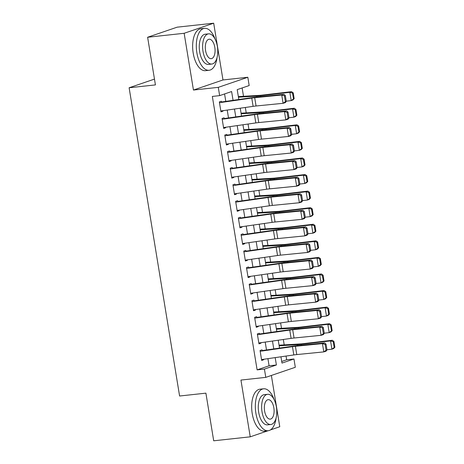 <?xml version="1.0" encoding="UTF-8"?>
<svg xmlns="http://www.w3.org/2000/svg" width="464" height="464" viewBox="0 0 464 464"><rect width="100%" height="100%" fill="white"/><g stroke="black" fill="none" stroke-linecap="round" stroke-linejoin="round"><path stroke-width="0.7" d="M281.718 361.473L286.653 359.786L293.956 358.991L295.313 367.279L265.779 377.365L264.422 369.083L276.399 364.988L275.187 357.616M270.373 429.948L279.769 426.741L271.37 375.457M265.779 377.365L240.938 380.068L250.235 436.827L213.701 440.8L205.9 393.153L179.597 396.012L129.12 87.766L155.423 84.906L147.622 37.259L177.155 27.173L213.684 23.2L184.15 33.286L193.447 90.045L218.289 87.348L247.822 77.262L249.18 85.544L237.203 89.633L238.821 99.505M193.447 90.045L222.981 79.959L213.684 23.2M222.981 79.959L247.822 77.262M286.653 359.786L286.039 356.056M284.212 344.891L283.324 339.486M281.497 328.315L280.616 322.909M278.783 311.744L277.901 306.339M276.068 295.174L275.187 289.768M273.354 278.597L272.472 273.192M270.64 262.027L269.758 256.621M267.931 245.456L267.044 240.05M265.217 228.88L264.329 223.474M262.502 212.309L261.615 206.903M259.788 195.738L258.9 190.333M257.073 179.162L256.186 173.756M254.359 162.591L253.472 157.186M251.645 146.021L250.763 140.615M248.93 129.444L248.049 124.039M246.216 112.874L245.334 107.468M243.501 96.303L242.138 87.951M250.235 436.827L268.076 430.737M147.622 37.259L184.15 33.286M262.241 350.993L262.05 349.815L260.055 350.5L261.684 360.441L263.68 359.757L263.598 359.281M259.527 334.422L259.335 333.245L257.34 333.923L258.97 343.87L260.965 343.186L260.884 342.705M256.812 317.846L256.621 316.668L254.626 317.353L256.256 327.294L258.251 326.615L258.17 326.134M254.098 301.275L253.907 300.098L251.911 300.776L253.541 310.723L255.536 310.039L255.455 309.563M251.389 284.705L251.192 283.527L249.197 284.206L250.827 294.153L252.822 293.468L252.747 292.987M248.675 268.128L248.478 266.951L246.483 267.635L248.112 277.576L250.108 276.898L250.032 276.416M245.961 251.558L245.769 250.38L243.768 251.059L245.398 261.006L247.393 260.321L247.318 259.846M243.246 234.987L243.055 233.81L241.06 234.488L242.684 244.435L244.679 243.751L244.603 243.269M240.532 218.411L240.34 217.233L238.345 217.918L239.969 227.859L241.964 227.18L241.889 226.699M237.817 201.84L237.626 200.663L235.631 201.341L237.255 211.288L239.256 210.604L239.175 210.128M235.103 185.269L234.912 184.092L232.916 184.771L234.546 194.718L236.541 194.033L236.46 193.552M232.389 168.693L232.197 167.516L230.202 168.2L231.832 178.141L233.827 177.463L233.746 176.981M229.674 152.122L229.483 150.945L227.488 151.624L229.117 161.571L231.113 160.886L231.031 160.411M226.96 135.552L226.768 134.374L224.773 135.053L226.403 145L228.398 144.316L228.317 143.834M224.251 118.975L224.054 117.798L222.059 118.482L223.689 128.424L225.684 127.745L225.603 127.264M233.056 100.334L231.617 91.541L219.646 95.63L212.338 96.425L257.114 369.872L269.091 365.783L267.925 358.66M266.498 349.966L265.211 342.084M263.784 333.396L262.496 325.513M261.07 316.819L259.782 308.943M258.355 300.249L257.068 292.366M255.647 283.678L254.353 275.796M252.932 267.102L251.639 259.225M250.218 250.531L248.924 242.649M247.503 233.96L246.21 226.078M244.789 217.384L243.496 209.508M242.075 200.813L240.787 192.931M239.36 184.243L238.073 176.361M236.646 167.666L235.358 159.79M233.931 151.096L232.644 143.214M231.217 134.525L229.929 126.643M228.508 117.949L227.215 110.072M225.794 101.378L224.576 93.948M221.537 102.405L221.34 101.227L219.344 101.906L220.974 111.853L222.969 111.169L222.894 110.693M154.471 79.106L129.12 87.766M257.114 369.872L264.422 369.083M219.646 95.63L218.289 87.348M280.952 356.787L281.984 363.08L293.956 358.991M240.248 108.199L241.535 116.081M242.956 124.77L244.25 132.652M245.671 141.346L246.964 149.222M248.385 157.917L249.678 165.799M251.099 174.487L252.393 182.369M253.814 191.064L255.107 198.94M256.528 207.634L257.822 215.516M259.243 224.205L260.53 232.087M261.957 240.781L263.245 248.658M264.671 257.352L265.959 265.234M267.386 273.922L268.673 281.805M270.1 290.499L271.388 298.375M272.809 307.069L274.102 314.952M275.523 323.64L276.817 331.522M278.238 340.216L279.531 348.093M273.766 348.922L272.472 341.04M271.051 332.352L269.758 324.469M268.337 315.781L267.049 307.899M265.623 299.205L264.335 291.322M262.908 282.634L261.621 274.752M260.194 266.058L258.906 258.181M257.479 249.487L256.192 241.605M254.771 232.916L253.477 225.034M252.056 216.34L250.763 208.464M249.342 199.769L248.049 191.887M246.628 183.199L245.334 175.317M243.913 166.622L242.62 158.746M241.199 150.052L239.905 142.17M238.484 133.481L237.197 125.599M235.77 116.905L234.482 109.028M269.091 365.783L276.399 364.988M220.899 111.395L222.969 111.169M223.613 127.965L225.684 127.745M226.328 144.542L228.398 144.316M229.042 161.112L231.113 160.886M231.756 177.689L233.827 177.463M234.471 194.259L236.541 194.033M237.185 210.83L239.256 210.604M239.9 227.406L241.964 227.18M242.608 243.977L244.679 243.751M245.323 260.548L247.393 260.321M248.037 277.124L250.108 276.898M250.751 293.695L252.822 293.468M253.466 310.265L255.536 310.039M256.18 326.842L258.251 326.615M258.895 343.412L260.965 343.186M261.609 359.983L263.68 359.757M219.478 102.701L251.755 98.066A8.433 0.806 170.7 0 1 254.701 97.701L281.741 95.021L283.991 94.314L256.957 96.993A12.65 1.206 -9.3 0 0 252.532 97.539L221.467 101.999M286.288 101.39L285.348 102.602L283.098 103.31L281.741 95.021L284.438 95.874L285.389 101.674L286.288 101.39L285.343 95.59L284.438 95.874M220.835 110.989L253.112 106.355A8.433 0.806 170.7 0 1 256.058 105.989L283.098 103.31L285.389 101.674M285.343 95.59L283.991 94.314M294.17 98.675L293.225 92.87L292.529 93.131L293.48 98.931L294.17 98.675L292.923 99.951L291.195 100.601L286.253 101.181M293.48 98.931L291.195 100.601L289.838 92.319L260.582 95.758A12.65 1.206 170.7 0 1 256.702 96.118L238.444 97.191M292.529 93.131L289.838 92.319L291.566 91.663L293.225 92.87M238.345 96.605L259.724 95.346A8.433 0.806 -9.3 0 0 262.311 95.103L291.566 91.663M215.105 39.191A21.089 10.353 83.8 0 0 204.549 28.345A21.089 10.353 83.8 0 0 196.852 52.716A21.089 10.353 83.8 0 0 209.107 70.273A21.089 10.353 83.8 0 0 217.088 57.42M204.549 28.345L200.9 28.745A21.089 10.353 83.8 0 0 193.198 53.116A21.089 10.353 83.8 0 0 205.459 70.673L209.107 70.273M211.833 64.038L208.469 64.403A15.184 7.453 -96.2 0 1 199.648 51.765A15.184 7.453 -96.2 0 1 205.187 34.214L208.551 33.849A15.184 7.453 83.8 0 0 203.006 51.4A15.184 7.453 83.8 0 0 211.833 64.038A15.184 7.453 83.8 0 0 217.372 46.493A15.184 7.453 83.8 0 0 208.551 33.849M205.564 50.524A9.785 4.802 83.8 0 0 211.248 58.673A9.785 4.802 83.8 0 0 214.82 47.363A9.785 4.802 83.8 0 0 209.131 39.22A9.785 4.802 83.8 0 0 205.564 50.524M274.131 399.643A21.089 10.353 83.8 0 0 263.575 388.797A21.089 10.353 83.8 0 0 255.879 413.169A21.089 10.353 83.8 0 0 268.134 430.731A21.089 10.353 83.8 0 0 276.115 417.873M263.575 388.797L259.927 389.197A21.089 10.353 83.8 0 0 252.225 413.569A21.089 10.353 83.8 0 0 264.48 431.126L268.134 430.731M270.86 424.49L267.496 424.856A15.184 7.453 -96.2 0 1 258.674 412.218A15.184 7.453 -96.2 0 1 264.213 394.673L267.577 394.307A15.184 7.453 83.8 0 0 262.032 411.852A15.184 7.453 83.8 0 0 270.86 424.49A15.184 7.453 83.8 0 0 276.399 406.945A15.184 7.453 83.8 0 0 267.577 394.307M264.59 410.982A9.785 4.802 83.8 0 0 270.274 419.125A9.785 4.802 83.8 0 0 273.847 407.815A9.785 4.802 83.8 0 0 268.157 399.672A9.785 4.802 83.8 0 0 264.59 410.982M222.192 119.271L254.469 114.637A8.433 0.806 170.7 0 1 257.416 114.277L284.455 111.592L286.706 110.884L259.672 113.564A12.65 1.206 -9.3 0 0 255.246 114.109L224.182 118.569M289.002 117.96L288.063 119.173L285.807 119.88L284.455 111.592L287.152 112.445L288.103 118.245L289.002 117.96L288.051 112.16L287.152 112.445M223.549 127.559L255.826 122.925A8.433 0.806 170.7 0 1 258.773 122.56L285.807 119.88L288.103 118.245M288.051 112.16L286.706 110.884M224.901 135.848L257.184 131.213A8.433 0.806 170.7 0 1 260.13 130.848L287.164 128.168L289.42 127.461L262.386 130.14A12.65 1.206 -9.3 0 0 257.961 130.686L226.896 135.146M291.717 134.537L290.777 135.743L288.521 136.451L287.164 128.168L289.867 129.015L290.818 134.815L291.717 134.537L290.766 128.731L289.867 129.015M226.258 144.13L258.535 139.496A8.433 0.806 170.7 0 1 261.487 139.136L288.521 136.451L290.818 134.815M290.766 128.731L289.42 127.461M227.615 152.418L259.892 147.784A8.433 0.806 170.7 0 1 262.844 147.419L289.878 144.739L292.134 144.031L265.101 146.711A12.65 1.206 -9.3 0 0 260.675 147.256L229.61 151.716M294.431 151.107L293.492 152.32L291.235 153.027L289.878 144.739L292.581 145.592L293.532 151.392L294.431 151.107L293.48 145.307L292.581 145.592M228.972 160.706L261.249 156.072A8.433 0.806 170.7 0 1 264.202 155.707L291.235 153.027L293.532 151.392M293.48 145.307L292.134 144.031M230.33 168.989L262.607 164.355A8.433 0.806 170.7 0 1 265.559 163.995L292.593 161.31L294.849 160.602L267.815 163.282A12.65 1.206 -9.3 0 0 263.39 163.827L232.325 168.287M297.146 167.678L296.206 168.89L293.95 169.598L292.593 161.31L295.295 162.162L296.241 167.962L297.146 167.678L296.194 161.878L295.295 162.162M231.687 177.277L263.964 172.643A8.433 0.806 170.7 0 1 266.916 172.277L293.95 169.598L296.241 167.962M296.194 161.878L294.849 160.602M296.885 115.246L295.933 109.446L295.243 109.707L296.194 115.507L296.885 115.246L295.638 116.522L293.909 117.177L288.968 117.757M296.194 115.507L293.909 117.177L292.552 108.889L263.297 112.329A12.65 1.206 170.7 0 1 259.417 112.688L241.158 113.761M295.243 109.707L292.552 108.889L294.28 108.24L295.933 109.446M241.06 113.175L262.433 111.917A8.433 0.806 -9.3 0 0 265.019 111.679L294.28 108.24M299.599 131.817L298.648 126.017L297.958 126.278L298.909 132.078L299.599 131.817L298.352 133.098L296.624 133.748L291.682 134.328M298.909 132.078L296.624 133.748L295.266 125.46L266.011 128.899A12.65 1.206 170.7 0 1 262.131 129.259L243.873 130.338M297.958 126.278L295.266 125.46L296.995 124.81L298.648 126.017M243.774 129.752L265.147 128.487A8.433 0.806 -9.3 0 0 267.734 128.25L296.995 124.81M302.313 148.393L301.362 142.587L300.672 142.848L301.623 148.648L302.313 148.393L301.066 149.669L299.338 150.319L294.396 150.899M301.623 148.648L299.338 150.319L297.981 142.036L268.726 145.476A12.65 1.206 170.7 0 1 264.845 145.835L246.587 146.908M300.672 142.848L297.981 142.036L299.709 141.381L301.362 142.587M246.488 146.322L267.861 145.064A8.433 0.806 -9.3 0 0 270.448 144.82L299.709 141.381M305.028 164.964L304.077 159.164L303.386 159.425L304.338 165.225L305.028 164.964L303.781 166.24L302.052 166.895L297.111 167.475M304.338 165.225L302.052 166.895L300.695 158.607L271.434 162.046A12.65 1.206 170.7 0 1 267.554 162.406L249.296 163.479M303.386 159.425L300.695 158.607L302.424 157.957L304.077 159.164M249.203 162.893L270.576 161.634A8.433 0.806 -9.3 0 0 273.163 161.397L302.424 157.957M233.044 185.565L265.321 180.931A8.433 0.806 170.7 0 1 268.273 180.566L295.307 177.886L297.563 177.178L270.529 179.858A12.65 1.206 -9.3 0 0 266.098 180.403L235.039 184.863M299.86 184.254L298.92 185.461L296.664 186.168L295.307 177.886L298.01 178.733L298.955 184.533L299.86 184.254L298.909 178.449L298.01 178.733M234.401 193.848L266.678 189.213A8.433 0.806 170.7 0 1 269.63 188.854L296.664 186.168L298.955 184.533M298.909 178.449L297.563 177.178M307.742 181.534L306.791 175.734L306.101 175.995L307.052 181.795L307.742 181.534L306.495 182.816L304.767 183.466L299.825 184.046M307.052 181.795L304.767 183.466L303.41 175.177L274.149 178.617A12.65 1.206 170.7 0 1 270.268 178.976L252.01 180.055M306.101 175.995L303.41 175.177L305.138 174.528L306.791 175.734M251.917 179.469L273.29 178.205A8.433 0.806 -9.3 0 0 275.877 177.967L305.138 174.528M235.758 202.136L268.035 197.502A8.433 0.806 170.7 0 1 270.988 197.136L298.021 194.457L300.278 193.749L273.244 196.429A12.65 1.206 -9.3 0 0 268.813 196.974L237.754 201.434M302.574 200.825L301.635 202.037L299.379 202.745L298.021 194.457L300.724 195.309L301.67 201.109L302.574 200.825L301.623 195.025L300.724 195.309M237.116 210.424L269.393 205.79A8.433 0.806 170.7 0 1 272.345 205.424L299.379 202.745L301.67 201.109M301.623 195.025L300.278 193.749M310.457 198.111L309.505 192.305L308.815 192.566L309.766 198.366L310.457 198.111L309.21 199.387L307.481 200.036L302.54 200.616M309.766 198.366L307.481 200.036L306.124 191.754L276.863 195.193A12.65 1.206 170.7 0 1 272.983 195.553L254.724 196.626M308.815 192.566L306.124 191.754L307.852 191.098L309.505 192.305M254.632 196.04L276.005 194.781A8.433 0.806 -9.3 0 0 278.591 194.544L307.852 191.098M238.473 218.706L270.75 214.072A8.433 0.806 170.7 0 1 273.702 213.713L300.736 211.027L302.992 210.32L275.952 212.999A12.65 1.206 -9.3 0 0 271.527 213.544L240.468 218.005M305.289 217.396L304.349 218.608L302.093 219.315L300.736 211.027L303.433 211.88L304.384 217.68L305.289 217.396L304.338 211.596L303.433 211.88M239.83 226.995L272.107 222.36A8.433 0.806 170.7 0 1 275.059 221.995L302.093 219.315L304.384 217.68M304.338 211.596L302.992 210.32M313.171 214.681L312.22 208.881L311.53 209.142L312.481 214.942L313.171 214.681L311.918 215.957L310.196 216.613L305.254 217.193M312.481 214.942L310.196 216.613L308.838 208.324L279.577 211.764A12.65 1.206 170.7 0 1 275.697 212.123L257.439 213.202M311.53 209.142L308.838 208.324L310.567 207.675L312.22 208.881M257.346 212.611L278.719 211.352A8.433 0.806 -9.3 0 0 281.306 211.114L310.567 207.675M241.187 235.283L273.464 230.649A8.433 0.806 170.7 0 1 276.416 230.283L303.45 227.604L305.706 226.896L278.667 229.576A12.65 1.206 -9.3 0 0 274.241 230.121L243.177 234.581M308.003 233.972L307.058 235.178L304.807 235.886L303.45 227.604L306.147 228.45L307.098 234.25L308.003 233.972L307.052 228.166L306.147 228.45M242.544 243.565L274.821 238.931A8.433 0.806 170.7 0 1 277.774 238.571L304.807 235.886L307.098 234.25M307.052 228.166L305.706 226.896M315.885 231.252L314.934 225.452L314.244 225.713L315.189 231.513L315.885 231.252L314.633 232.534L312.91 233.183L307.968 233.763M315.189 231.513L312.91 233.183L311.553 224.895L282.292 228.334A12.65 1.206 170.7 0 1 278.412 228.694L260.153 229.773M314.244 225.713L311.553 224.895L313.275 224.245L314.934 225.452M260.055 229.187L281.433 227.923A8.433 0.806 -9.3 0 0 284.02 227.685L313.275 224.245M243.902 251.853L276.179 247.219A8.433 0.806 170.7 0 1 279.131 246.854L306.165 244.174L308.415 243.467L281.381 246.146A12.65 1.206 -9.3 0 0 276.956 246.691L245.891 251.152M310.712 250.543L309.772 251.755L307.522 252.462L306.165 244.174L308.862 245.027L309.813 250.827L310.712 250.543L309.766 244.743L308.862 245.027M245.259 260.142L277.536 255.507A8.433 0.806 170.7 0 1 280.488 255.142L307.522 252.462L309.813 250.827M309.766 244.743L308.415 243.467M318.594 247.828L317.649 242.022L316.958 242.283L317.904 248.083L318.594 247.828L317.347 249.104L315.624 249.754L310.683 250.34M317.904 248.083L315.624 249.754L314.267 241.471L285.006 244.911A12.65 1.206 170.7 0 1 281.126 245.27L262.868 246.343M316.958 242.283L314.267 241.471L315.99 240.816L317.649 242.022M262.769 245.758L284.148 244.499A8.433 0.806 -9.3 0 0 286.735 244.261L315.99 240.816M246.616 268.424L278.893 263.79A8.433 0.806 170.7 0 1 281.845 263.43L308.879 260.745L311.129 260.037L284.096 262.717A12.65 1.206 -9.3 0 0 279.67 263.262L248.605 267.722M313.426 267.113L312.487 268.325L310.236 269.033L308.879 260.745L311.576 261.597L312.527 267.397L313.426 267.113L312.481 261.313L311.576 261.597M247.973 276.712L280.25 272.078A8.433 0.806 170.7 0 1 283.202 271.713L310.236 269.033L312.527 267.397M312.481 261.313L311.129 260.037M321.308 264.399L320.363 258.599L319.667 258.86L320.618 264.66L321.308 264.399L320.061 265.675L318.333 266.33L313.397 266.91M320.618 264.66L318.333 266.33L316.982 258.042L287.721 261.481A12.65 1.206 170.7 0 1 283.84 261.841L265.582 262.92M319.667 258.86L316.982 258.042L318.704 257.392L320.363 258.599M265.483 262.328L286.862 261.07A8.433 0.806 -9.3 0 0 289.449 260.832L318.704 257.392M249.33 285L281.607 280.366A8.433 0.806 170.7 0 1 284.554 280.001L311.593 277.321L313.844 276.614L286.81 279.293A12.65 1.206 -9.3 0 0 282.385 279.838L251.32 284.299M316.141 283.69L315.201 284.896L312.951 285.604L311.593 277.321L314.29 278.168L315.242 283.968L316.141 283.69L315.189 277.884L314.29 278.168M250.688 293.283L282.965 288.649A8.433 0.806 170.7 0 1 285.911 288.289L312.951 285.604L315.242 283.968M315.189 277.884L313.844 276.614M324.023 280.969L323.072 275.169L322.381 275.43L323.333 281.23L324.023 280.969L322.776 282.251L321.047 282.901L316.106 283.481M323.333 281.23L321.047 282.901L319.69 274.613L290.435 278.052A12.65 1.206 170.7 0 1 286.555 278.412L268.296 279.49M322.381 275.43L319.69 274.613L321.419 273.963L323.072 275.169M268.198 278.905L289.577 277.64A8.433 0.806 -9.3 0 0 292.163 277.402L321.419 273.963M252.045 301.571L284.322 296.937A8.433 0.806 170.7 0 1 287.268 296.571L314.308 293.892L316.558 293.184L289.524 295.864A12.65 1.206 -9.3 0 0 285.099 296.409L254.034 300.869M318.855 300.26L317.915 301.472L315.659 302.18L314.308 293.892L317.005 294.744L317.956 300.544L318.855 300.26L317.904 294.46L317.005 294.744M253.396 309.859L285.679 305.225A8.433 0.806 170.7 0 1 288.625 304.86L315.659 302.18L317.956 300.544M317.904 294.46L316.558 293.184M326.737 297.546L325.786 291.74L325.096 292.001L326.047 297.801L326.737 297.546L325.49 298.822L323.762 299.471L318.82 300.057M326.047 297.801L323.762 299.471L322.405 291.189L293.149 294.628A12.65 1.206 170.7 0 1 289.269 294.988L271.011 296.061M325.096 292.001L322.405 291.189L324.133 290.534L325.786 291.74M270.912 295.475L292.285 294.217A8.433 0.806 -9.3 0 0 294.872 293.979L324.133 290.534M254.753 318.142L287.036 313.507A8.433 0.806 170.7 0 1 289.983 313.148L317.016 310.462L319.273 309.755L292.239 312.434A12.65 1.206 -9.3 0 0 287.813 312.98L256.749 317.44M321.569 316.831L320.63 318.043L318.374 318.751L317.016 310.462L319.719 311.315L320.67 317.115L321.569 316.831L320.618 311.031L319.719 311.315M256.111 326.43L288.388 321.796A8.433 0.806 170.7 0 1 291.34 321.43L318.374 318.751L320.67 317.115M320.618 311.031L319.273 309.755M329.452 314.116L328.5 308.316L327.81 308.577L328.761 314.377L329.452 314.116L328.205 315.392L326.476 316.048L321.535 316.628M328.761 314.377L326.476 316.048L325.119 307.76L295.864 311.199A12.65 1.206 170.7 0 1 291.984 311.559L273.725 312.637M327.81 308.577L325.119 307.76L326.847 307.11L328.5 308.316M273.627 312.046L295 310.787A8.433 0.806 -9.3 0 0 297.586 310.549L326.847 307.11M257.468 334.718L289.745 330.084A8.433 0.806 170.7 0 1 292.697 329.718L319.731 327.039L321.987 326.331L294.953 329.011A12.65 1.206 -9.3 0 0 290.528 329.556L259.463 334.016M324.284 333.407L323.344 334.614L321.088 335.321L319.731 327.039L322.434 327.886L323.385 333.686L324.284 333.407L323.333 327.601L322.434 327.886M258.825 343L291.102 338.366A8.433 0.806 170.7 0 1 294.054 338.007L321.088 335.321L323.385 333.686M323.333 327.601L321.987 326.331M332.166 330.687L331.215 324.887L330.525 325.148L331.476 330.948L332.166 330.687L330.919 331.969L329.191 332.618L324.249 333.198M331.476 330.948L329.191 332.618L327.833 324.33L298.572 327.77A12.65 1.206 170.7 0 1 294.698 328.129L276.434 329.208M330.525 325.148L327.833 324.33L329.562 323.681L331.215 324.887M276.341 328.622L297.714 327.358A8.433 0.806 -9.3 0 0 300.301 327.12L329.562 323.681M260.182 351.289L292.459 346.654A8.433 0.806 170.7 0 1 295.411 346.289L322.445 343.609L324.701 342.902L297.668 345.581A12.65 1.206 -9.3 0 0 293.242 346.127L262.177 350.587M326.998 349.978L326.059 351.19L323.802 351.898L322.445 343.609L325.148 344.462L326.093 350.262L326.998 349.978L326.047 344.178L325.148 344.462M261.539 359.577L293.816 354.943A8.433 0.806 170.7 0 1 296.769 354.577L323.802 351.898L326.093 350.262M326.047 344.178L324.701 342.902M334.88 347.263L333.929 341.458L333.239 341.719L334.19 347.519L334.88 347.263L333.633 348.539L331.905 349.189L326.963 349.775M334.19 347.519L331.905 349.189L330.548 340.907L301.287 344.346A12.65 1.206 170.7 0 1 297.407 344.706L279.148 345.779M333.239 341.719L330.548 340.907L332.276 340.251L333.929 341.458M279.055 345.193L300.428 343.934A8.433 0.806 -9.3 0 0 303.015 343.696L332.276 340.251M251.755 98.066L253.112 106.355M254.701 97.701L256.058 105.989M260.722 96.622L260.582 95.758M256.847 97.005L256.702 96.118M254.469 114.637L255.826 122.925M257.416 114.277L258.773 122.56M257.184 131.213L258.535 139.496M260.13 130.848L261.487 139.136M259.892 147.784L261.249 156.072M262.844 147.419L264.202 155.707M262.607 164.355L263.964 172.643M265.559 163.995L266.916 172.277M263.436 113.193L263.297 112.329M259.562 113.576L259.417 112.688M266.15 129.763L266.011 128.899M262.276 130.152L262.131 129.259M268.865 146.34L268.726 145.476M264.99 146.723L264.845 145.835M271.579 162.91L271.434 162.046M267.705 163.293L267.554 162.406M265.321 180.931L266.678 189.213M268.273 180.566L269.63 188.854M274.294 179.481L274.149 178.617M270.419 179.87L270.268 178.976M268.035 197.502L269.393 205.79M270.988 197.136L272.345 205.424M277.008 196.057L276.863 195.193M273.128 196.44L272.983 195.553M270.75 214.072L272.107 222.36M273.702 213.713L275.059 221.995M279.722 212.628L279.577 211.764M275.842 213.011L275.697 212.123M273.464 230.649L274.821 238.931M276.416 230.283L277.774 238.571M282.431 229.199L282.292 228.334M278.557 229.587L278.412 228.694M276.179 247.219L277.536 255.507M279.131 246.854L280.488 255.142M285.145 245.775L285.006 244.911M281.271 246.158L281.126 245.27M278.893 263.79L280.25 272.078M281.845 263.43L283.202 271.713M287.86 262.346L287.721 261.481M283.985 262.728L283.84 261.841M281.607 280.366L282.965 288.649M284.554 280.001L285.911 288.289M290.574 278.916L290.435 278.052M286.7 279.305L286.555 278.412M284.322 296.937L285.679 305.225M287.268 296.571L288.625 304.86M293.289 295.493L293.149 294.628M289.414 295.875L289.269 294.988M287.036 313.507L288.388 321.796M289.983 313.148L291.34 321.43M296.003 312.063L295.864 311.199M292.129 312.446L291.984 311.559M289.745 330.084L291.102 338.366M292.697 329.718L294.054 338.007M298.717 328.634L298.572 327.77M294.843 329.022L294.698 328.129M292.459 346.654L293.816 354.943M295.411 346.289L296.769 354.577M301.432 345.21L301.287 344.346M297.557 345.593L297.407 344.706"/></g></svg>

